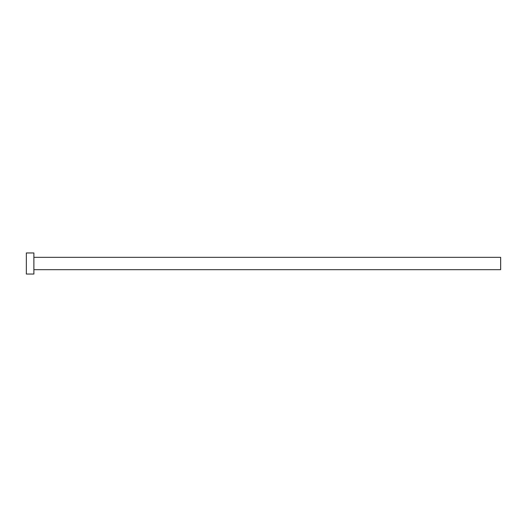 <?xml version="1.0" encoding="UTF-8"?>
<svg xmlns="http://www.w3.org/2000/svg" width="527" height="527" viewBox="0 0 527 527"><rect width="100%" height="100%" fill="white"/><g stroke="black" fill="none" stroke-linecap="round" stroke-linejoin="round"><path stroke-width="0.79" d="M33.88 257.328L500.65 257.328L500.65 269.672L33.88 269.672M33.88 263.5L33.88 274.04L26.35 274.04L26.35 252.96L33.88 252.96L33.88 263.5"/></g></svg>
